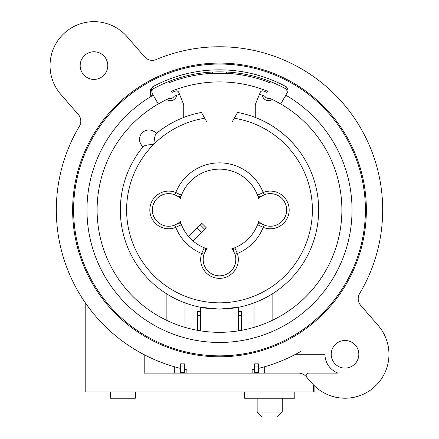 <?xml version="1.0" encoding="UTF-8"?>
<svg xmlns="http://www.w3.org/2000/svg" width="439" height="439" viewBox="0 0 439 439"><rect width="100%" height="100%" fill="white"/><g stroke="black" fill="none" stroke-linecap="round" stroke-linejoin="round"><path stroke-width="0.66" d="M313.644 385.036L313.644 391.945L85.193 391.945L85.193 302.614M313.644 391.945L314.895 391.945L314.895 386.265M110.299 391.945L110.299 398.222L135.399 398.222L135.399 391.945M311.871 383.115L306.175 376.569L311.871 383.115A43.933 43.933 0 0 0 388.954 354.289A43.933 43.933 0 0 0 378.171 325.464L360.655 305.319A10.042 10.042 0 0 1 359.612 293.581A163.176 163.176 0 0 0 156.103 59.583A10.042 10.042 0 0 1 144.645 56.905L127.129 36.761A43.933 43.933 0 0 0 50.046 65.592A43.933 43.933 0 0 0 60.829 94.418L78.345 114.563A10.042 10.042 0 0 1 79.388 126.3A163.176 163.176 0 0 0 180.588 368.409L180.286 368.337M180.188 368.31L178.042 367.761M176.297 367.295L174.31 366.735L174.31 373.117L184.353 373.117L184.353 363.854L180.588 363.854L180.588 373.117M70.652 143.081L70.13 143.531L70.13 144.25M368.348 143.081L368.87 143.531L368.87 144.25M254.647 369.287A163.176 163.176 0 0 1 252.134 369.819L252.134 373.117L184.353 373.117M252.134 373.117L298.597 373.117A10.042 10.042 0 0 1 306.175 376.569M174.31 373.117L144.19 373.117L144.19 354.696M306.79 377.277A2.508 2.508 0 0 1 308.683 373.117L338.03 373.117A20.084 20.084 0 0 1 324.937 354.289L295.595 354.289A163.176 163.176 0 0 1 258.412 368.409L258.708 368.337M254.647 366.027L254.647 363.854L258.412 363.854L258.412 366.027L254.647 366.027L254.647 373.117M186.866 373.117L186.866 369.819A163.176 163.176 0 0 1 184.353 369.287M107.785 65.592A13.807 13.807 0 0 0 93.979 51.786A13.807 13.807 0 0 0 80.172 65.592A13.807 13.807 0 0 0 93.979 79.399A13.807 13.807 0 0 0 107.785 65.592M358.828 354.289A13.807 13.807 0 0 0 345.021 340.483A13.807 13.807 0 0 0 331.215 354.289A13.807 13.807 0 0 0 345.021 368.096A13.807 13.807 0 0 0 358.828 354.289M258.412 373.117L258.412 366.027M264.69 373.117L264.69 366.735L262.709 367.295M260.958 367.761L259.674 368.096M259.581 368.118L258.785 368.321M180.588 366.027L184.353 366.027M366.356 210.374A146.862 146.862 0 0 1 219.5 356.797A146.862 146.862 0 0 1 72.638 209.941A146.862 146.862 0 0 1 72.644 209.507A146.862 146.862 0 0 1 219.719 63.079A146.862 146.862 0 0 1 366.362 209.941A146.862 146.862 0 0 1 366.356 210.374A146.862 146.862 0 0 1 219.5 356.797A146.862 146.862 0 0 1 72.638 209.941A146.862 146.862 0 0 1 72.644 209.507A146.862 146.862 0 0 1 219.719 63.079A146.862 146.862 0 0 1 366.362 209.941A146.862 146.862 0 0 1 366.356 210.374M285.377 88.607A3.764 3.764 0 0 1 286.629 93.666L286.629 93.672A3.764 3.764 0 0 0 285.377 88.607L286.321 86.796C287.973 89.062 288.412 90.78 287.622 91.943L280.691 103.955A122.382 122.382 0 0 0 269.716 98.331A4.105 4.105 0 0 1 264.904 96.289A122.382 122.382 0 0 0 259.465 94.264L260.212 92.426A2.508 2.508 0 0 1 263.405 91.01A126.778 126.778 0 0 1 266.989 92.393L267.461 91.23A128.029 128.029 0 0 0 171.539 91.23L172.011 92.393A126.778 126.778 0 0 1 175.595 91.01A2.508 2.508 0 0 1 178.788 92.426L179.535 94.264A122.382 122.382 0 0 0 174.096 96.289A4.105 4.105 0 0 1 169.284 98.331A122.382 122.382 0 0 0 219.5 332.323A122.382 122.382 0 0 0 280.691 103.955A122.382 122.382 0 0 1 272.844 320.086L272.844 293.532A99.159 99.159 0 0 1 254.016 302.899L254.016 327.357A122.382 122.382 0 0 1 241.466 330.337L241.466 311.613L238.328 311.613M285.899 95.274L280.691 103.955M286.974 93.068L286.76 93.441M150.336 89.551A138.839 138.839 0 0 1 151.367 88.963L152.168 93.32L153.304 95.279L150.336 95.279L150.336 89.551L150.336 95.279M158.309 103.955L152.371 93.672A3.764 3.764 0 0 1 153.623 88.607L152.679 86.796A140.101 140.101 0 0 1 286.321 86.796M151.367 88.963L152.679 86.796M285.163 88.48A138.071 138.071 0 0 0 285.158 88.475A138.071 138.071 0 0 0 153.842 88.475M151.954 92.596L151.883 91.449M152.157 90.335L152.756 89.358M167.775 81.923L168.247 83.086A136.82 136.82 0 0 1 270.753 83.086L271.225 81.923M286.244 89.358L286.843 90.335M287.117 91.449L287.046 92.596M263.049 195.339A16.32 16.32 0 0 1 264.174 194.834L261.271 196.37A16.32 16.32 0 0 1 261.293 196.359M261.315 196.343A16.32 16.32 0 0 1 261.622 196.145M261.66 196.123A16.32 16.32 0 0 1 262.023 195.898M261.298 223.528A16.32 16.32 0 0 1 261.271 223.506L264.174 225.048A16.32 16.32 0 0 1 262.923 224.477M262.555 224.285A16.32 16.32 0 0 1 262.209 224.088M234.519 253.138A16.32 16.32 0 0 1 234.958 254.296L233.614 251.327A16.32 16.32 0 0 1 233.625 251.349M233.641 251.377A16.32 16.32 0 0 1 233.811 251.679M233.833 251.723A16.32 16.32 0 0 1 234.031 252.101M205.309 251.47A16.32 16.32 0 0 1 205.364 251.366A16.32 16.32 0 0 1 205.386 251.327L204.042 254.302A16.32 16.32 0 0 1 205.298 251.487M175.951 224.543A16.32 16.32 0 0 1 174.832 225.048L177.729 223.506A16.32 16.32 0 0 1 177.586 223.605M177.559 223.621A16.32 16.32 0 0 1 176.977 223.978M177.702 196.354A16.32 16.32 0 0 1 177.729 196.37L174.826 194.834A16.32 16.32 0 0 1 176.072 195.399M176.451 195.596A16.32 16.32 0 0 1 176.791 195.789M255.273 117.454L255.273 104.641L259.465 94.264M263.587 95.773L264.015 95.938M262.335 95.296A6.278 6.278 0 0 0 272.213 99.488M271 98.918L270.583 98.726M168 98.918L168.417 98.726M156.18 133.632L155.938 133.829L156.355 133.483L155.593 132.721A9.417 9.417 0 0 0 142.28 132.721A9.417 9.417 0 0 0 142.28 146.033L143.043 146.796L143.388 146.379C144.228 145.545 147.707 144.843 153.82 144.261C154.418 138.093 155.126 134.614 155.938 133.829A99.159 99.159 0 0 1 156.18 133.632A99.159 99.159 0 0 1 201.391 112.444L206.95 122.075L232.05 122.075L234.267 118.234A92.887 92.887 0 0 1 312.08 217.486A92.887 92.887 0 0 1 131.124 238.531A92.887 92.887 0 0 1 204.733 118.234M200.672 330.869L200.672 307.3L219.5 309.1A99.159 99.159 0 0 0 254.016 302.899M219.5 309.1L238.328 307.3L238.328 330.869M197.534 330.337L197.534 311.613L200.672 311.613M241.466 315.378L238.328 315.378M200.672 315.378L197.534 315.378M184.984 327.357L184.984 302.899M166.156 293.532L166.156 320.086M166.787 99.488A6.278 6.278 0 0 0 176.665 95.296M179.535 94.264L183.727 104.641L183.727 117.454M175.413 95.773L174.985 95.938M264.174 225.048L263.224 227.375A18.828 18.828 0 0 0 283.841 223.061A18.828 18.828 0 0 0 263.224 192.507L257.534 195.19A40.794 40.794 0 0 0 180.33 198.532A16.32 16.32 0 0 0 177.729 196.37L177.729 196.37A2.508 2.508 0 0 0 181.466 195.19C180.583 196.738 179.337 197.133 177.729 196.37L174.826 194.834A16.32 16.32 0 0 0 152.344 209.941A16.32 16.32 0 0 0 174.826 225.048L177.729 223.511A16.32 16.32 0 0 0 180.33 221.349A40.794 40.794 0 0 0 207.175 248.825A16.32 16.32 0 0 0 205.386 251.327L205.386 251.327A2.508 2.508 0 0 0 204.162 247.739C205.628 248.573 206.034 249.769 205.386 251.327L204.042 254.302A16.32 16.32 0 0 0 225.229 274.798A16.32 16.32 0 0 0 234.958 254.302L233.614 251.327A16.32 16.32 0 0 0 231.825 248.825A40.794 40.794 0 0 0 258.67 221.349A16.32 16.32 0 0 0 261.271 223.506L261.271 223.511A2.508 2.508 0 0 0 257.534 224.686C258.417 223.144 259.663 222.749 261.271 223.506L264.174 225.048A16.32 16.32 0 0 0 286.656 209.941A16.32 16.32 0 0 0 264.174 194.834L261.271 196.37A16.32 16.32 0 0 0 258.67 198.532A40.794 40.794 0 0 0 181.466 195.19L175.776 192.507A18.828 18.828 0 0 0 155.159 196.82A18.828 18.828 0 0 0 175.776 227.375L181.466 224.686A2.508 2.508 0 0 0 177.729 223.506L177.729 223.506C179.337 222.749 180.583 223.144 181.466 224.686M222.661 169.267L221.975 169.224M143.043 146.796L142.28 146.033C133.917 136.71 146.247 124.352 155.593 132.721L156.355 133.483M237.609 112.444A99.159 99.159 0 0 1 312.502 244.347A99.159 99.159 0 0 1 169.794 295.743A99.159 99.159 0 0 1 143.388 146.379A99.159 99.159 0 0 0 169.794 295.743A99.159 99.159 0 0 0 312.502 244.347A99.159 99.159 0 0 0 237.609 112.444L234.267 118.234M232.05 122.075L206.95 122.075M264.174 194.834L263.224 192.507A47.072 47.072 0 0 0 175.776 192.507L174.826 194.834A16.32 16.32 0 0 0 152.344 209.941A16.32 16.32 0 0 0 174.826 225.048L175.776 227.375A47.072 47.072 0 0 0 201.66 253.501L204.162 247.739M192.957 240.918L206.187 227.693L201.748 223.253L188.523 236.484M212.059 274.04L210.177 272.91M209.2 272.18L208.031 271.126M207.499 270.578L207.192 270.237M207.488 270.567L207.916 271.011M208.865 271.895L210.66 273.239M212.701 274.353L214.259 274.973M205.37 267.68L205.88 268.509M205.902 268.542L206.346 269.178M206.544 269.436L207.351 270.419M208.3 271.39L209.381 272.323M210.583 273.184L211.894 273.958M213.305 274.616L214.797 275.149M224.203 275.143L225.701 274.616M227.106 273.958L228.417 273.184M229.619 272.323L230.7 271.39M231.649 270.419L232.456 269.436M232.686 269.134L233.082 268.564M233.12 268.509L233.63 267.68M226.936 274.046L228.346 273.234M230.041 271.977L230.991 271.104M231.562 270.512L230.903 271.192M230.223 271.818L228.302 273.261M227.226 273.892L225.284 274.781M233.614 251.327L233.614 251.327C232.966 249.769 233.372 248.573 234.838 247.739A2.508 2.508 0 0 0 233.614 251.327L233.614 251.327M257.534 224.686L263.224 227.375A47.072 47.072 0 0 1 237.34 253.501L234.958 254.302A16.32 16.32 0 0 1 207.208 270.248A16.32 16.32 0 0 1 204.042 254.302L201.66 253.501A18.828 18.828 0 0 0 223.166 277.991A18.828 18.828 0 0 0 237.34 253.501L234.838 247.739M286.349 213.08L285.921 214.786M285.317 216.405L284.571 217.92M283.693 219.313L282.716 220.57M281.673 221.673L280.603 222.622M280.505 222.705L279.577 223.385M279.561 223.396L278.628 223.994M278.216 224.23L277.882 224.406M285.992 214.545L285.591 215.736M285.992 214.55L283.589 219.456M282.892 220.362L282.233 221.108M282.892 220.367L283.589 219.462M286.349 206.802L285.712 204.481M280.252 196.985L279.577 196.491M278.913 196.057L279.544 196.469M285.323 203.476L284.571 201.962M283.698 200.574L282.721 199.311M281.673 198.208L280.603 197.259M280.483 197.16L279.583 196.496M278.233 195.662L277.882 195.47M285.602 204.184L285.487 203.883M283.715 200.596L282.771 199.372M281.767 198.296L281.295 197.852M282.03 198.56L282.935 199.569M284.274 201.457L285.569 204.086M257.534 195.19A2.508 2.508 0 0 0 261.271 196.37C259.663 197.133 258.417 196.738 257.534 195.19M152.651 206.802L153.079 205.095M153.683 203.476L154.429 201.962M155.307 200.568L156.284 199.311M157.327 198.203L158.397 197.259M158.495 197.177L159.423 196.491M159.439 196.48L160.372 195.887M160.784 195.651L161.118 195.47M153.008 205.331L153.409 204.146M153.035 205.254L155.411 200.42M155.411 200.414L156.767 198.768M152.651 213.08L153.288 215.401M160.087 223.819L159.456 223.413M153.677 216.4L154.429 217.92M155.302 219.308L156.279 220.565M157.327 221.673L158.397 222.622M160.767 224.219L161.118 224.406M153.398 215.697L153.513 215.999M155.285 219.286L156.229 220.51M157.233 221.585L157.705 222.03M156.97 221.322L156.064 220.312M154.726 218.419L153.43 215.796M211.636 73.346L227.364 73.346M228.17 73.395L229.262 73.472L228.917 72.863M210.083 72.188L210.083 73.445L209.738 73.472L210.83 73.395M228.917 72.188L228.917 73.445L229.262 73.472M209.738 73.472L210.083 72.863M244.605 391.945L244.605 398.222L294.81 398.222L294.81 391.945M257.155 398.222L257.155 412.029L282.261 412.029L282.261 398.222M257.155 412.029L262.176 417.05L277.239 417.05L282.261 412.029M301.088 351.255A163.176 163.176 0 0 1 295.595 354.289M106.359 327.521A163.176 163.176 0 0 1 101.919 323.082M149.381 148.7L153.82 144.261M254.647 372.382L258.412 372.382M180.588 372.382L184.353 372.382M73.604 209.941A145.896 145.896 0 0 1 219.5 64.045A145.896 145.896 0 0 1 365.396 209.941A145.896 145.896 0 0 1 219.5 355.837A145.896 145.896 0 0 1 73.604 209.941M285.921 95.258A132.529 132.529 0 0 1 219.5 342.469A132.529 132.529 0 0 1 153.041 95.279M204.651 229.224L200.217 224.79M196.891 228.11L201.325 232.549M226.403 73.297L226.403 72.04M212.597 72.04L212.597 73.297"/></g></svg>
